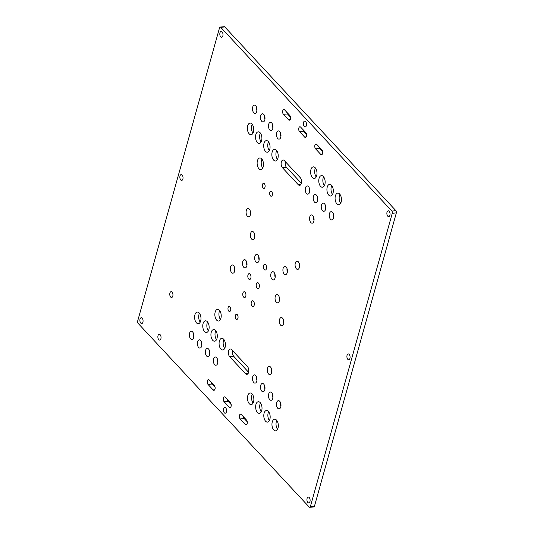<?xml version="1.0" encoding="UTF-8"?>
<svg xmlns="http://www.w3.org/2000/svg" width="534" height="534" viewBox="0 0 534 534"><rect width="100%" height="100%" fill="white"/><g stroke="black" fill="none" stroke-linecap="round" stroke-linejoin="round"><path stroke-width="0.8" d="M270.451 195.858A2.557 1.382 -95 0 0 271.279 196.245A2.557 1.382 -95 0 0 272.44 194.349A2.557 1.382 -95 0 0 271.659 191.546A2.557 1.382 -95 0 0 270.831 191.159A2.557 1.382 -95 0 0 269.677 193.054A2.557 1.382 -95 0 0 270.451 195.858M277.76 138.513A4.132 2.243 -95 0 0 279.102 139.134A4.132 2.243 -95 0 0 280.971 136.063A4.132 2.243 -95 0 0 279.709 131.524A4.132 2.243 -95 0 0 278.374 130.897A4.132 2.243 -95 0 0 276.499 133.974A4.132 2.243 -95 0 0 277.76 138.513M310.835 222.565A4.132 2.243 -95 0 0 312.176 223.192A4.132 2.243 -95 0 0 314.052 220.115A4.132 2.243 -95 0 0 312.791 215.576A4.132 2.243 -95 0 0 311.449 214.948A4.132 2.243 -95 0 0 309.573 218.026A4.132 2.243 -95 0 0 310.835 222.565M258.937 168.711A5.841 3.164 -95 0 0 260.826 169.592A5.841 3.164 -95 0 0 263.469 165.246A5.841 3.164 -95 0 0 261.693 158.838A5.841 3.164 -95 0 0 259.798 157.957A5.841 3.164 -95 0 0 257.154 162.303A5.841 3.164 -95 0 0 258.937 168.711M263.135 188.001A2.557 1.382 -95 0 0 263.963 188.389A2.557 1.382 -95 0 0 265.124 186.493A2.557 1.382 -95 0 0 264.343 183.689A2.557 1.382 -95 0 0 263.516 183.302A2.557 1.382 -95 0 0 262.354 185.198A2.557 1.382 -95 0 0 263.135 188.001M296.35 268.776A4.132 2.243 -95 0 0 297.692 269.396A4.132 2.243 -95 0 0 299.567 266.326A4.132 2.243 -95 0 0 298.306 261.787A4.132 2.243 -95 0 0 296.964 261.159A4.132 2.243 -95 0 0 295.088 264.237A4.132 2.243 -95 0 0 296.35 268.776M284.188 274.035A4.132 2.243 -95 0 0 285.53 274.663A4.132 2.243 -95 0 0 287.399 271.586A4.132 2.243 -95 0 0 286.137 267.047A4.132 2.243 -95 0 0 284.802 266.426A4.132 2.243 -95 0 0 282.927 269.496A4.132 2.243 -95 0 0 284.188 274.035M251.661 239.112A4.132 2.243 -95 0 0 252.996 239.739A4.132 2.243 -95 0 0 254.872 236.662A4.132 2.243 -95 0 0 253.61 232.123A4.132 2.243 -95 0 0 252.275 231.496A4.132 2.243 -95 0 0 250.399 234.573A4.132 2.243 -95 0 0 251.661 239.112M247.369 216.177A4.132 2.243 -95 0 0 248.704 216.804A4.132 2.243 -95 0 0 250.579 213.727A4.132 2.243 -95 0 0 249.318 209.188A4.132 2.243 -95 0 0 247.983 208.567A4.132 2.243 -95 0 0 246.107 211.638A4.132 2.243 -95 0 0 247.369 216.177M231.623 272.574A4.132 2.243 -95 0 0 232.957 273.201A4.132 2.243 -95 0 0 234.833 270.124A4.132 2.243 -95 0 0 233.572 265.585A4.132 2.243 -95 0 0 232.237 264.964A4.132 2.243 -95 0 0 230.361 268.035A4.132 2.243 -95 0 0 231.623 272.574M243.784 267.307A4.132 2.243 -95 0 0 245.126 267.934A4.132 2.243 -95 0 0 247.002 264.857A4.132 2.243 -95 0 0 245.74 260.318A4.132 2.243 -95 0 0 244.398 259.698A4.132 2.243 -95 0 0 242.523 262.768A4.132 2.243 -95 0 0 243.784 267.307M255.953 262.047A4.132 2.243 -95 0 0 257.288 262.668A4.132 2.243 -95 0 0 259.164 259.597A4.132 2.243 -95 0 0 257.902 255.058A4.132 2.243 -95 0 0 256.567 254.431A4.132 2.243 -95 0 0 254.691 257.508A4.132 2.243 -95 0 0 255.953 262.047M312.423 177.602A5.841 3.164 -95 0 0 314.312 178.483A5.841 3.164 -95 0 0 316.962 174.144A5.841 3.164 -95 0 0 315.18 167.736A5.841 3.164 -95 0 0 313.291 166.855A5.841 3.164 -95 0 0 310.641 171.194A5.841 3.164 -95 0 0 312.423 177.602M330.513 219.287A4.132 2.243 -95 0 0 331.854 219.915A4.132 2.243 -95 0 0 333.73 216.837A4.132 2.243 -95 0 0 332.468 212.298A4.132 2.243 -95 0 0 331.127 211.678A4.132 2.243 -95 0 0 329.251 214.748A4.132 2.243 -95 0 0 330.513 219.287M322.516 210.703A4.132 2.243 -95 0 0 323.858 211.324A4.132 2.243 -95 0 0 325.733 208.253A4.132 2.243 -95 0 0 324.472 203.714A4.132 2.243 -95 0 0 323.13 203.087A4.132 2.243 -95 0 0 321.254 206.164A4.132 2.243 -95 0 0 322.516 210.703M314.519 202.119A4.132 2.243 -95 0 0 315.861 202.74A4.132 2.243 -95 0 0 317.737 199.663A4.132 2.243 -95 0 0 316.468 195.13A4.132 2.243 -95 0 0 315.133 194.503A4.132 2.243 -95 0 0 313.258 197.58A4.132 2.243 -95 0 0 314.519 202.119M220.709 36.826A2.917 1.582 -95 0 0 221.657 37.267A2.917 1.582 -95 0 0 222.978 35.097A2.917 1.582 -95 0 0 222.091 31.893A2.917 1.582 -95 0 0 221.143 31.453A2.917 1.582 -95 0 0 219.821 33.622A2.917 1.582 -95 0 0 220.709 36.826M336.894 203.875A5.841 3.164 -95 0 0 338.783 204.756A5.841 3.164 -95 0 0 341.433 200.417A5.841 3.164 -95 0 0 339.651 194.009A5.841 3.164 -95 0 0 337.762 193.128A5.841 3.164 -95 0 0 335.112 197.467A5.841 3.164 -95 0 0 336.894 203.875M328.737 195.117A5.841 3.164 -95 0 0 330.626 195.998A5.841 3.164 -95 0 0 333.276 191.659A5.841 3.164 -95 0 0 331.494 185.251A5.841 3.164 -95 0 0 329.605 184.37A5.841 3.164 -95 0 0 326.955 188.709A5.841 3.164 -95 0 0 328.737 195.117M320.58 186.359A5.841 3.164 -95 0 0 322.469 187.24A5.841 3.164 -95 0 0 325.119 182.902A5.841 3.164 -95 0 0 323.337 176.494A5.841 3.164 -95 0 0 321.448 175.613A5.841 3.164 -95 0 0 318.798 179.951A5.841 3.164 -95 0 0 320.58 186.359M269.763 129.929A4.132 2.243 -95 0 0 271.105 130.55A4.132 2.243 -95 0 0 272.974 127.472A4.132 2.243 -95 0 0 271.713 122.933A4.132 2.243 -95 0 0 270.378 122.313A4.132 2.243 -95 0 0 268.502 125.39A4.132 2.243 -95 0 0 269.763 129.929M261.767 121.338A4.132 2.243 -95 0 0 263.102 121.966A4.132 2.243 -95 0 0 264.977 118.888A4.132 2.243 -95 0 0 263.716 114.349A4.132 2.243 -95 0 0 262.381 113.729A4.132 2.243 -95 0 0 260.505 116.799A4.132 2.243 -95 0 0 261.767 121.338M253.77 112.754A4.132 2.243 -95 0 0 255.105 113.375A4.132 2.243 -95 0 0 256.981 110.304A4.132 2.243 -95 0 0 255.719 105.765A4.132 2.243 -95 0 0 254.384 105.138A4.132 2.243 -95 0 0 252.509 108.215A4.132 2.243 -95 0 0 253.77 112.754M249.184 133.834A5.841 3.164 -95 0 0 251.073 134.715A5.841 3.164 -95 0 0 253.717 130.376A5.841 3.164 -95 0 0 251.941 123.968A5.841 3.164 -95 0 0 250.046 123.087A5.841 3.164 -95 0 0 247.402 127.426A5.841 3.164 -95 0 0 249.184 133.834M257.341 142.591A5.841 3.164 -95 0 0 259.23 143.472A5.841 3.164 -95 0 0 261.874 139.134A5.841 3.164 -95 0 0 260.098 132.726A5.841 3.164 -95 0 0 258.202 131.845A5.841 3.164 -95 0 0 255.559 136.183A5.841 3.164 -95 0 0 257.341 142.591M265.498 151.349A5.841 3.164 -95 0 0 267.387 152.23A5.841 3.164 -95 0 0 270.03 147.891A5.841 3.164 -95 0 0 268.255 141.483A5.841 3.164 -95 0 0 266.359 140.602A5.841 3.164 -95 0 0 263.716 144.941A5.841 3.164 -95 0 0 265.498 151.349M273.655 160.107A5.841 3.164 -95 0 0 275.544 160.988A5.841 3.164 -95 0 0 278.187 156.649A5.841 3.164 -95 0 0 276.412 150.241A5.841 3.164 -95 0 0 274.516 149.36A5.841 3.164 -95 0 0 271.873 153.699A5.841 3.164 -95 0 0 273.655 160.107M306.523 193.528A4.132 2.243 -95 0 0 307.864 194.156A4.132 2.243 -95 0 0 309.733 191.079A4.132 2.243 -95 0 0 308.472 186.54A4.132 2.243 -95 0 0 307.137 185.919A4.132 2.243 -95 0 0 305.261 188.989A4.132 2.243 -95 0 0 306.523 193.528M277.753 408.263A4.132 2.243 -95 0 0 279.088 408.89A4.132 2.243 -95 0 0 280.964 405.813A4.132 2.243 -95 0 0 279.703 401.274A4.132 2.243 -95 0 0 278.361 400.654A4.132 2.243 -95 0 0 276.492 403.724A4.132 2.243 -95 0 0 277.753 408.263M249.291 403.717A5.841 3.164 -95 0 0 251.18 404.598A5.841 3.164 -95 0 0 253.83 400.26A5.841 3.164 -95 0 0 252.048 393.852A5.841 3.164 -95 0 0 250.159 392.971A5.841 3.164 -95 0 0 247.509 397.309A5.841 3.164 -95 0 0 249.291 403.717M257.448 412.475A5.841 3.164 -95 0 0 259.337 413.356A5.841 3.164 -95 0 0 261.987 409.017A5.841 3.164 -95 0 0 260.205 402.609A5.841 3.164 -95 0 0 258.316 401.728A5.841 3.164 -95 0 0 255.666 406.067A5.841 3.164 -95 0 0 257.448 412.475M265.605 421.233A5.841 3.164 -95 0 0 267.494 422.114A5.841 3.164 -95 0 0 270.144 417.775A5.841 3.164 -95 0 0 268.362 411.367A5.841 3.164 -95 0 0 266.473 410.486A5.841 3.164 -95 0 0 263.823 414.825A5.841 3.164 -95 0 0 265.605 421.233M269.757 399.679A4.132 2.243 -95 0 0 271.092 400.306A4.132 2.243 -95 0 0 272.967 397.229A4.132 2.243 -95 0 0 271.706 392.69A4.132 2.243 -95 0 0 270.364 392.063A4.132 2.243 -95 0 0 268.489 395.14A4.132 2.243 -95 0 0 269.757 399.679M261.76 391.095A4.132 2.243 -95 0 0 263.095 391.716A4.132 2.243 -95 0 0 264.971 388.645A4.132 2.243 -95 0 0 263.709 384.106A4.132 2.243 -95 0 0 262.368 383.479A4.132 2.243 -95 0 0 260.492 386.556A4.132 2.243 -95 0 0 261.76 391.095M253.757 382.504A4.132 2.243 -95 0 0 255.098 383.132A4.132 2.243 -95 0 0 256.974 380.054A4.132 2.243 -95 0 0 255.713 375.515A4.132 2.243 -95 0 0 254.371 374.895A4.132 2.243 -95 0 0 252.495 377.965A4.132 2.243 -95 0 0 253.757 382.504M224.307 412.782A2.917 1.582 -95 0 0 225.255 413.223A2.917 1.582 -95 0 0 226.576 411.053A2.917 1.582 -95 0 0 225.688 407.849A2.917 1.582 -95 0 0 224.741 407.409A2.917 1.582 -95 0 0 223.419 409.578A2.917 1.582 -95 0 0 224.307 412.782M307.838 502.467A2.917 1.582 -95 0 0 308.786 502.908A2.917 1.582 -95 0 0 310.107 500.738A2.917 1.582 -95 0 0 309.213 497.534A2.917 1.582 -95 0 0 308.272 497.094A2.917 1.582 -95 0 0 306.95 499.263A2.917 1.582 -95 0 0 307.838 502.467M140.782 323.097A2.917 1.582 -95 0 0 141.724 323.537A2.917 1.582 -95 0 0 143.052 321.368A2.917 1.582 -95 0 0 142.157 318.164A2.917 1.582 -95 0 0 141.216 317.723A2.917 1.582 -95 0 0 139.888 319.893A2.917 1.582 -95 0 0 140.782 323.097M180.746 179.965A2.917 1.582 -95 0 0 181.694 180.405A2.917 1.582 -95 0 0 183.015 178.229A2.917 1.582 -95 0 0 182.121 175.032A2.917 1.582 -95 0 0 181.18 174.585A2.917 1.582 -95 0 0 179.858 176.761A2.917 1.582 -95 0 0 180.746 179.965M347.801 359.329A2.917 1.582 -95 0 0 348.749 359.769A2.917 1.582 -95 0 0 350.07 357.6A2.917 1.582 -95 0 0 349.183 354.396A2.917 1.582 -95 0 0 348.235 353.955A2.917 1.582 -95 0 0 346.913 356.125A2.917 1.582 -95 0 0 347.801 359.329M273.762 429.99A5.841 3.164 -95 0 0 275.651 430.871A5.841 3.164 -95 0 0 278.301 426.532A5.841 3.164 -95 0 0 276.519 420.124A5.841 3.164 -95 0 0 274.63 419.243A5.841 3.164 -95 0 0 271.98 423.582A5.841 3.164 -95 0 0 273.762 429.99M220.889 349.082A5.841 3.164 -95 0 0 222.778 349.964A5.841 3.164 -95 0 0 225.428 345.625A5.841 3.164 -95 0 0 223.646 339.217A5.841 3.164 -95 0 0 221.757 338.336A5.841 3.164 -95 0 0 219.107 342.674A5.841 3.164 -95 0 0 220.889 349.082M212.732 340.325A5.841 3.164 -95 0 0 214.621 341.206A5.841 3.164 -95 0 0 217.271 336.867A5.841 3.164 -95 0 0 215.489 330.459A5.841 3.164 -95 0 0 213.6 329.578A5.841 3.164 -95 0 0 210.95 333.917A5.841 3.164 -95 0 0 212.732 340.325M204.575 331.567A5.841 3.164 -95 0 0 206.464 332.448A5.841 3.164 -95 0 0 209.114 328.11A5.841 3.164 -95 0 0 207.332 321.702A5.841 3.164 -95 0 0 205.443 320.821A5.841 3.164 -95 0 0 202.793 325.159A5.841 3.164 -95 0 0 204.575 331.567M196.419 322.81A5.841 3.164 -95 0 0 198.308 323.691A5.841 3.164 -95 0 0 200.958 319.352A5.841 3.164 -95 0 0 199.175 312.944A5.841 3.164 -95 0 0 197.286 312.063A5.841 3.164 -95 0 0 194.636 316.402A5.841 3.164 -95 0 0 196.419 322.81M190.638 338.87A4.132 2.243 -95 0 0 191.973 339.49A4.132 2.243 -95 0 0 193.849 336.42A4.132 2.243 -95 0 0 192.587 331.881A4.132 2.243 -95 0 0 191.252 331.254A4.132 2.243 -95 0 0 189.376 334.331A4.132 2.243 -95 0 0 190.638 338.87M198.635 347.454A4.132 2.243 -95 0 0 199.97 348.081A4.132 2.243 -95 0 0 201.845 345.004A4.132 2.243 -95 0 0 200.584 340.465A4.132 2.243 -95 0 0 199.249 339.838A4.132 2.243 -95 0 0 197.373 342.915A4.132 2.243 -95 0 0 198.635 347.454M206.631 356.038A4.132 2.243 -95 0 0 207.966 356.665A4.132 2.243 -95 0 0 209.842 353.588A4.132 2.243 -95 0 0 208.58 349.049A4.132 2.243 -95 0 0 207.245 348.428A4.132 2.243 -95 0 0 205.37 351.499A4.132 2.243 -95 0 0 206.631 356.038M214.628 364.629A4.132 2.243 -95 0 0 215.97 365.249A4.132 2.243 -95 0 0 217.839 362.179A4.132 2.243 -95 0 0 216.577 357.64A4.132 2.243 -95 0 0 215.242 357.012A4.132 2.243 -95 0 0 213.366 360.09A4.132 2.243 -95 0 0 214.628 364.629M276.318 302.237A4.132 2.243 -95 0 0 277.653 302.858A4.132 2.243 -95 0 0 279.529 299.788A4.132 2.243 -95 0 0 278.267 295.249A4.132 2.243 -95 0 0 276.926 294.621A4.132 2.243 -95 0 0 275.057 297.698A4.132 2.243 -95 0 0 276.318 302.237M280.604 325.166A4.132 2.243 -95 0 0 281.945 325.793A4.132 2.243 -95 0 0 283.821 322.716A4.132 2.243 -95 0 0 282.559 318.177A4.132 2.243 -95 0 0 281.218 317.556A4.132 2.243 -95 0 0 279.342 320.634A4.132 2.243 -95 0 0 280.604 325.166M272.026 279.302A4.132 2.243 -95 0 0 273.361 279.929A4.132 2.243 -95 0 0 275.237 276.852A4.132 2.243 -95 0 0 273.975 272.313A4.132 2.243 -95 0 0 272.64 271.693A4.132 2.243 -95 0 0 270.765 274.763A4.132 2.243 -95 0 0 272.026 279.302M236.075 318.992A2.557 1.382 -95 0 0 236.902 319.372A2.557 1.382 -95 0 0 238.057 317.476A2.557 1.382 -95 0 0 237.283 314.673A2.557 1.382 -95 0 0 236.455 314.286A2.557 1.382 -95 0 0 235.294 316.188A2.557 1.382 -95 0 0 236.075 318.992M264.277 269.643A2.917 1.582 -95 0 0 265.218 270.084A2.917 1.582 -95 0 0 266.546 267.914A2.917 1.582 -95 0 0 265.652 264.71A2.917 1.582 -95 0 0 264.71 264.27A2.917 1.582 -95 0 0 263.382 266.439A2.917 1.582 -95 0 0 264.277 269.643M228.759 311.135A2.557 1.382 -95 0 0 229.587 311.516A2.557 1.382 -95 0 0 230.741 309.62A2.557 1.382 -95 0 0 229.96 306.816A2.557 1.382 -95 0 0 229.139 306.429A2.557 1.382 -95 0 0 227.978 308.332A2.557 1.382 -95 0 0 228.759 311.135M216.657 320.133A5.841 3.164 -95 0 0 218.546 321.021A5.841 3.164 -95 0 0 221.189 316.675A5.841 3.164 -95 0 0 219.414 310.267A5.841 3.164 -95 0 0 217.518 309.386A5.841 3.164 -95 0 0 214.875 313.725A5.841 3.164 -95 0 0 216.657 320.133M268.555 373.994A4.132 2.243 -95 0 0 269.897 374.614A4.132 2.243 -95 0 0 271.773 371.544A4.132 2.243 -95 0 0 270.511 367.005A4.132 2.243 -95 0 0 269.169 366.377A4.132 2.243 -95 0 0 267.294 369.455A4.132 2.243 -95 0 0 268.555 373.994M170.666 297.031A2.917 1.582 -95 0 0 171.614 297.471A2.917 1.582 -95 0 0 172.936 295.302A2.917 1.582 -95 0 0 172.048 292.098A2.917 1.582 -95 0 0 171.1 291.657A2.917 1.582 -95 0 0 169.779 293.827A2.917 1.582 -95 0 0 170.666 297.031M252.061 306.136A2.917 1.582 -95 0 0 253.003 306.576A2.917 1.582 -95 0 0 254.324 304.407A2.917 1.582 -95 0 0 253.436 301.203A2.917 1.582 -95 0 0 252.495 300.762A2.917 1.582 -95 0 0 251.167 302.932A2.917 1.582 -95 0 0 252.061 306.136M257.108 288.046A2.917 1.582 -95 0 0 258.055 288.487A2.917 1.582 -95 0 0 259.377 286.317A2.917 1.582 -95 0 0 258.489 283.113A2.917 1.582 -95 0 0 257.542 282.673A2.917 1.582 -95 0 0 256.22 284.842A2.917 1.582 -95 0 0 257.108 288.046M248.71 279.035A2.917 1.582 -95 0 0 249.658 279.476A2.917 1.582 -95 0 0 250.98 277.3A2.917 1.582 -95 0 0 250.092 274.102A2.917 1.582 -95 0 0 249.144 273.655A2.917 1.582 -95 0 0 247.823 275.831A2.917 1.582 -95 0 0 248.71 279.035M158.765 339.651A2.917 1.582 -95 0 0 159.713 340.091A2.917 1.582 -95 0 0 161.034 337.922A2.917 1.582 -95 0 0 160.147 334.718A2.917 1.582 -95 0 0 159.199 334.277A2.917 1.582 -95 0 0 157.877 336.447A2.917 1.582 -95 0 0 158.765 339.651M243.664 297.124A2.917 1.582 -95 0 0 244.605 297.565A2.917 1.582 -95 0 0 245.934 295.389A2.917 1.582 -95 0 0 245.039 292.185A2.917 1.582 -95 0 0 244.098 291.744A2.917 1.582 -95 0 0 242.77 293.92A2.917 1.582 -95 0 0 243.664 297.124M304.24 126.511A2.917 1.582 -95 0 0 305.181 126.952A2.917 1.582 -95 0 0 306.509 124.782A2.917 1.582 -95 0 0 305.615 121.578A2.917 1.582 -95 0 0 304.674 121.131A2.917 1.582 -95 0 0 303.345 123.307A2.917 1.582 -95 0 0 304.24 126.511M387.771 216.19A2.917 1.582 -95 0 0 388.712 216.63A2.917 1.582 -95 0 0 390.034 214.461A2.917 1.582 -95 0 0 389.146 211.257A2.917 1.582 -95 0 0 388.198 210.817A2.917 1.582 -95 0 0 386.876 212.986A2.917 1.582 -95 0 0 387.771 216.19M391.856 211.05L395.928 210.69L224.794 26.947L220.716 27.301A1.622 0.881 -95 0 0 220.195 27.06A1.622 0.881 -95 0 0 219.534 27.815L137.659 321.081A1.622 0.881 -95 0 0 138.072 323.31L309.206 507.053A1.622 0.881 -95 0 0 309.733 507.3A1.622 0.881 -95 0 0 310.387 506.546L392.27 213.28A1.622 0.881 -95 0 0 391.856 211.05L220.716 27.301M310.387 506.546L314.466 506.185L396.341 212.919L392.27 213.28M299.501 131.571L304.62 137.064A2.597 1.408 -95 0 0 305.455 137.458A2.597 1.408 -95 0 0 306.636 135.529A2.597 1.408 -95 0 0 305.842 132.679L300.722 127.185A2.597 1.408 -95 0 0 299.881 126.798A2.597 1.408 -95 0 0 298.706 128.727A2.597 1.408 -95 0 0 299.501 131.571L303.572 131.21L306.596 134.461M315.574 148.832L320.694 154.326A2.597 1.408 -95 0 0 321.528 154.72A2.597 1.408 -95 0 0 322.71 152.791A2.597 1.408 -95 0 0 321.915 149.941L316.796 144.447A2.597 1.408 -95 0 0 315.961 144.053A2.597 1.408 -95 0 0 314.78 145.982A2.597 1.408 -95 0 0 315.574 148.832L319.646 148.472L322.669 151.716M300.268 177.682L284.395 160.641A4.179 2.263 -95 0 0 283.04 160.006A4.179 2.263 -95 0 0 281.151 163.117A4.179 2.263 -95 0 0 282.426 167.696L298.299 184.744A4.179 2.263 -95 0 0 299.647 185.371A4.179 2.263 -95 0 0 301.543 182.268A4.179 2.263 -95 0 0 300.268 177.682M283.427 114.316L288.54 119.81A2.597 1.408 -95 0 0 289.381 120.203A2.597 1.408 -95 0 0 290.563 118.274A2.597 1.408 -95 0 0 289.768 115.424L284.649 109.931A2.597 1.408 -95 0 0 283.808 109.537A2.597 1.408 -95 0 0 282.633 111.466A2.597 1.408 -95 0 0 283.427 114.316L287.499 113.956L290.523 117.2M247.502 366.658L231.629 349.616A4.179 2.263 -95 0 0 230.281 348.989A4.179 2.263 -95 0 0 228.385 352.093A4.179 2.263 -95 0 0 229.66 356.672L245.533 373.72A4.179 2.263 -95 0 0 246.882 374.347A4.179 2.263 -95 0 0 248.777 371.243A4.179 2.263 -95 0 0 247.502 366.658M224.086 401.675L229.206 407.168A2.597 1.408 -95 0 0 230.041 407.562A2.597 1.408 -95 0 0 231.222 405.633A2.597 1.408 -95 0 0 230.428 402.79L225.308 397.289A2.597 1.408 -95 0 0 224.467 396.902A2.597 1.408 -95 0 0 223.292 398.831A2.597 1.408 -95 0 0 224.086 401.675L228.158 401.321L231.182 404.565M240.16 418.936L245.28 424.43A2.597 1.408 -95 0 0 246.114 424.824A2.597 1.408 -95 0 0 247.295 422.895A2.597 1.408 -95 0 0 246.501 420.044L241.381 414.551A2.597 1.408 -95 0 0 240.54 414.157A2.597 1.408 -95 0 0 239.365 416.086A2.597 1.408 -95 0 0 240.16 418.936L244.232 418.576L247.255 421.82M208.013 384.42L213.126 389.913A2.597 1.408 -95 0 0 213.967 390.307A2.597 1.408 -95 0 0 215.149 388.378A2.597 1.408 -95 0 0 214.354 385.528L209.235 380.034A2.597 1.408 -95 0 0 208.393 379.641A2.597 1.408 -95 0 0 207.219 381.57A2.597 1.408 -95 0 0 208.013 384.42L212.085 384.059L215.109 387.304M302.818 129.435A2.597 1.408 -95 0 0 303.572 131.21M318.891 146.696A2.597 1.408 -95 0 0 319.646 148.472M285.39 161.715A4.179 2.263 -95 0 0 286.498 167.342L301.37 183.309M280.624 133.153A4.132 2.243 -95 0 0 280.924 136.524M313.705 217.211A4.132 2.243 -95 0 0 313.999 220.575M261.96 159.159A5.841 3.164 -95 0 0 262.741 168.03M299.22 263.416A4.132 2.243 -95 0 0 299.514 266.78M287.052 268.682A4.132 2.243 -95 0 0 287.352 272.046M254.524 233.752A4.132 2.243 -95 0 0 254.818 237.123M250.232 210.823A4.132 2.243 -95 0 0 250.526 214.187M234.486 267.22A4.132 2.243 -95 0 0 234.78 270.584M246.648 261.954A4.132 2.243 -95 0 0 246.948 265.318M258.816 256.687A4.132 2.243 -95 0 0 259.11 260.051M286.745 112.18A2.597 1.408 -95 0 0 287.499 113.956M315.447 168.05A5.841 3.164 -95 0 0 316.228 176.928M333.376 213.934A4.132 2.243 -95 0 0 333.677 217.298M325.38 205.343A4.132 2.243 -95 0 0 325.68 208.714M317.383 196.759A4.132 2.243 -95 0 0 317.683 200.123M339.918 194.329A5.841 3.164 -95 0 0 340.699 203.2M331.761 185.572A5.841 3.164 -95 0 0 332.542 194.443M323.604 176.814A5.841 3.164 -95 0 0 324.385 185.685M272.627 124.569A4.132 2.243 -95 0 0 272.927 127.933M264.63 115.985A4.132 2.243 -95 0 0 264.924 119.349M256.634 107.394A4.132 2.243 -95 0 0 256.927 110.765M252.208 124.282A5.841 3.164 -95 0 0 252.989 133.16M260.365 133.046A5.841 3.164 -95 0 0 261.146 141.917M268.522 141.804A5.841 3.164 -95 0 0 269.303 150.675M276.679 150.561A5.841 3.164 -95 0 0 277.46 159.432M309.386 188.175A4.132 2.243 -95 0 0 309.687 191.539M280.617 402.91A4.132 2.243 -95 0 0 280.911 406.274M252.315 394.165A5.841 3.164 -95 0 0 253.096 403.043M260.472 402.923A5.841 3.164 -95 0 0 261.253 411.801M268.629 411.681A5.841 3.164 -95 0 0 269.41 420.558M272.62 394.326A4.132 2.243 -95 0 0 272.914 397.69M264.624 385.735A4.132 2.243 -95 0 0 264.917 389.099M256.627 377.151A4.132 2.243 -95 0 0 256.921 380.515M232.63 350.691A4.179 2.263 -95 0 0 233.732 356.318L248.61 372.285M276.786 420.438A5.841 3.164 -95 0 0 277.567 429.316M227.404 399.539A2.597 1.408 -95 0 0 228.158 401.321M243.477 416.8A2.597 1.408 -95 0 0 244.232 418.576M223.913 339.537A5.841 3.164 -95 0 0 224.694 348.408M215.756 330.78A5.841 3.164 -95 0 0 216.537 339.651M207.599 322.022A5.841 3.164 -95 0 0 208.38 330.893M199.442 313.264A5.841 3.164 -95 0 0 200.223 322.135M193.502 333.51A4.132 2.243 -95 0 0 193.795 336.874M201.498 342.1A4.132 2.243 -95 0 0 201.792 345.465M209.495 350.684A4.132 2.243 -95 0 0 209.789 354.049M217.492 359.269A4.132 2.243 -95 0 0 217.792 362.633M279.182 296.877A4.132 2.243 -95 0 0 279.476 300.248M283.474 319.813A4.132 2.243 -95 0 0 283.768 323.177M274.89 273.949A4.132 2.243 -95 0 0 275.184 277.313M219.681 310.588A5.841 3.164 -95 0 0 220.462 319.459M271.426 368.634A4.132 2.243 -95 0 0 271.719 372.004M211.331 382.284A2.597 1.408 -95 0 0 212.085 384.059M220.195 27.06L224.267 26.7A1.622 0.881 85 0 1 224.794 26.947M395.928 210.69A1.622 0.881 85 0 1 396.341 212.919M314.466 506.185A1.622 0.881 85 0 1 313.805 506.94L309.733 507.3M214.728 389.773L213.126 389.913M246.875 424.29L245.28 424.43M230.801 407.028L229.206 407.168M248.103 373.493L245.533 373.72M233.732 356.318L229.66 356.672M290.142 119.669L288.54 119.81M300.869 184.517L298.299 184.744M286.498 167.342L282.426 167.696M322.289 154.186L320.694 154.326M306.216 136.924L304.62 137.064"/></g></svg>
